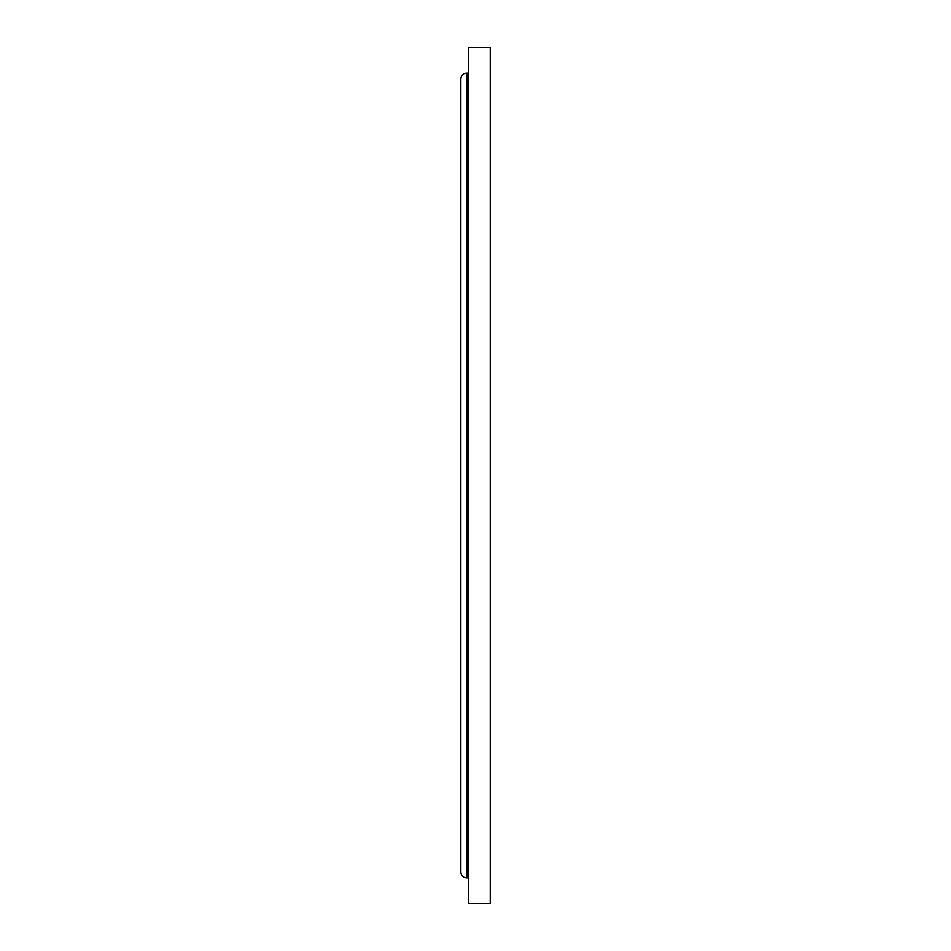 <?xml version="1.0" encoding="UTF-8"?>
<svg xmlns="http://www.w3.org/2000/svg" width="951" height="951" viewBox="0 0 951 951"><rect width="100%" height="100%" fill="white"/><g stroke="black" fill="none" stroke-linecap="round" stroke-linejoin="round"><path stroke-width="1.43" d="M490.193 903.45L490.193 47.55L468.415 47.55L468.415 903.45L490.193 903.45M468.415 72.11A1.01 1.01 0 0 1 467.393 73.12L466.893 73.12A6.075 6.075 0 0 0 460.807 79.206L460.807 871.794A6.075 6.075 0 0 0 466.893 877.88L466.893 73.12M468.415 878.89A1.01 1.01 0 0 0 467.393 877.88L466.893 877.88M467.393 877.88L467.393 73.12"/></g></svg>
